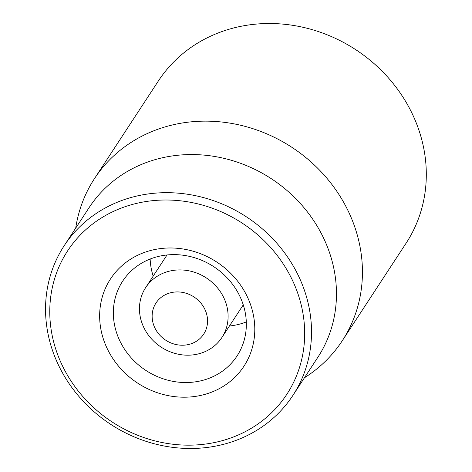 <?xml version="1.0" encoding="UTF-8"?>
<svg xmlns="http://www.w3.org/2000/svg" width="472" height="472" viewBox="0 0 472 472"><rect width="100%" height="100%" fill="white"/><g stroke="black" fill="none" stroke-linecap="round" stroke-linejoin="round"><path stroke-width="0.71" d="M156.433 256.945A68.334 61.985 33.2 0 1 230.808 282.032A68.334 61.985 33.2 0 1 237.032 355.988A68.334 61.985 33.2 0 1 145.907 370.443A68.334 61.985 33.2 0 1 122.661 281.164A68.334 61.985 33.2 0 1 156.433 256.945M149.907 250.691A79.727 72.316 -146.8 0 0 127.995 375.806A79.727 72.316 -146.8 0 0 253.759 341.274A79.727 72.316 -146.8 0 0 149.907 250.691M150.149 259.034A68.334 61.985 -146.8 0 0 153.182 276.114M229.427 325.999A68.334 61.985 -146.8 0 0 246.295 321.939M222.088 440.712A130.98 118.802 33.2 0 1 51.477 291.891A130.98 118.802 33.2 0 1 258.095 235.162A130.98 118.802 33.2 0 1 222.088 440.712M342.265 340.766L406.132 243.139A148.06 134.296 -146.8 0 0 355.764 49.696A148.06 134.296 -146.8 0 0 158.332 81.019L94.465 178.64A148.06 134.296 33.2 0 1 167.643 126.177A148.06 134.296 33.2 0 1 328.789 180.528A148.06 134.296 33.2 0 1 342.265 340.766A148.06 134.296 33.2 0 1 305.048 377.382L304.452 377.759M225.356 443.839A136.673 123.965 -146.8 0 0 292.9 395.412A136.673 123.965 -146.8 0 0 280.462 247.499A136.673 123.965 -146.8 0 0 131.712 197.325A136.673 123.965 -146.8 0 0 64.162 245.759A136.673 123.965 -146.8 0 0 76.6 393.666A136.673 123.965 -146.8 0 0 225.356 443.839M292.9 395.412L317.845 357.286A136.673 123.965 -146.8 0 0 305.408 209.379A136.673 123.965 -146.8 0 0 156.651 159.206A136.673 123.965 -146.8 0 0 89.102 207.633L64.162 245.759M75.715 228.106L75.821 227.41A148.06 134.296 33.2 0 1 94.465 178.64M197.361 340.642A28.473 25.824 33.2 0 1 152.497 320.482A28.473 25.824 33.2 0 1 189.679 294.605A28.473 25.824 33.2 0 1 197.361 340.642M211.81 347.864A45.56 41.324 33.2 0 1 154.857 342.253A45.56 41.324 33.2 0 1 145.659 287.613A45.56 41.324 33.2 0 1 206.406 277.978A45.56 41.324 33.2 0 1 221.905 337.498A45.56 41.324 33.2 0 1 211.81 347.864M221.905 337.498L243.263 304.859M145.659 287.613L167.017 254.974"/></g></svg>

